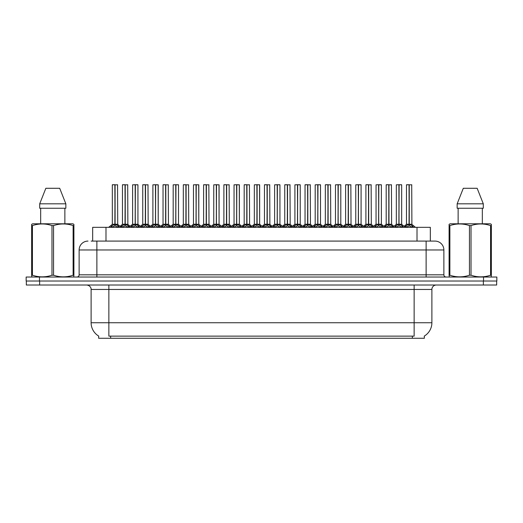 <?xml version="1.0" encoding="UTF-8"?>
<svg xmlns="http://www.w3.org/2000/svg" width="523" height="523" viewBox="0 0 523 523"><rect width="100%" height="100%" fill="white"/><g stroke="black" fill="none" stroke-linecap="round" stroke-linejoin="round"><path stroke-width="0.78" d="M91.159 241.09L96.879 241.09L91.159 241.09L92.669 241.09L92.669 227.335L430.331 227.335L430.331 241.09M424.349 336.054L424.349 338.263L98.651 338.263L98.651 336.054M98.788 336.132A15.533 15.533 0 0 1 91.113 322.737L108.862 322.737L108.862 336.132L414.138 336.132L414.138 322.737L431.887 322.737L431.887 289.454A4.439 4.439 0 0 1 436.326 285.015M91.113 322.737L91.113 289.454C91.335 288.735 90.577 285.427 86.674 285.015M424.212 336.132A15.533 15.533 0 0 0 431.887 322.737M39.637 285.015L496.673 285.015L496.673 281.021L26.327 281.021L26.327 285.015L39.637 285.015L39.637 281.021M496.673 285.015L496.673 281.021M88.008 241.09A8.871 8.871 0 0 0 79.13 249.961L79.13 274.81A2.216 2.216 0 0 1 76.914 277.033M434.992 241.09A8.871 8.871 0 0 1 443.87 249.961L96.879 249.961L96.879 241.09L434.861 241.09M443.87 249.961L443.87 274.81C443.988 276.144 444.727 276.889 446.086 277.033M39.46 277.033L26.15 277.033L26.15 281.021L39.46 281.021L39.46 277.033L483.54 277.033L483.54 281.021L496.85 281.021L496.85 277.033L483.54 277.033M394.453 227.335L395.976 225.733L398.886 224.262L398.886 225.812L399.042 184.737L401.664 184.822L401.664 224.23L399.114 224.262L402.024 225.733L403.547 227.335M398.886 184.737L396.336 184.822L398.886 184.737L396.336 184.822L396.336 224.23L398.886 224.262M399.114 224.262L399.114 225.812L399.036 224.23L401.742 224.4L399.409 224.4M398.964 184.737L398.964 224.23L399.114 184.737M398.886 184.822L399.036 224.23M398.114 184.737L399.886 184.737M398.591 224.4L396.342 224.23L399.003 224.23M402.024 225.733L402.024 227.335L399.114 225.812M398.886 225.812L395.983 227.335L395.976 225.733M404.599 227.335L406.123 225.733L409.025 224.262L409.025 225.812L409.182 184.737L406.567 184.737L409.104 184.737L409.104 224.23L412.17 225.733L413.693 227.335M409.032 184.737L406.482 184.822L406.482 224.23L409.025 224.262M409.261 224.262L409.261 225.812L409.182 224.23L411.804 224.23L409.261 224.23L409.254 184.737M409.555 224.4L411.889 224.4L411.719 184.737M409.025 184.822L409.182 224.23M409.104 184.737L408.254 184.737M412.17 225.733L412.17 227.335L409.261 225.812M409.025 225.812L406.129 227.335M399.114 184.822L401.572 184.737M73.625 277.033L73.906 275.235L73.122 275.235L73.122 225.576C66.624 223.426 60.106 223.426 53.555 225.576L51.986 225.576C45.494 223.426 38.977 223.426 32.426 225.576L31.642 225.576L31.642 224.354L32.668 223.785L31.642 224.354L31.642 275.798M53.555 225.576L53.555 275.235C60.053 277.386 66.571 277.386 73.122 275.235M53.555 275.235L51.986 275.235L51.986 225.576M32.426 225.576L32.426 275.235C38.918 277.386 45.442 277.386 51.986 275.235M32.426 275.235L31.642 275.235L31.916 277.033M73.906 275.798L73.906 224.354L72.88 223.785L73.906 224.354L73.906 225.576L73.122 225.576M72.88 223.785L32.668 223.785M59.7 188.287L65.846 203.813L59.7 188.287L45.847 188.287L39.702 203.813L39.702 208.252L65.846 208.252L65.846 203.813L39.702 203.813L45.847 188.287M40.67 208.252L40.67 223.785M64.872 223.785L64.872 208.252L64.872 223.785M491.084 277.033L491.359 275.235L490.574 275.235L490.574 225.576C484.082 223.426 477.558 223.426 471.014 225.576L469.445 225.576C462.947 223.426 456.429 223.426 449.878 225.576L449.094 225.576L449.094 224.354L450.12 223.785L449.094 224.354L449.094 275.798M471.014 225.576L471.014 275.235C477.506 277.386 484.023 277.386 490.574 275.235M471.014 275.235L469.445 275.235L469.445 225.576M449.878 225.576L449.878 275.235C456.376 277.386 462.894 277.386 469.445 275.235M449.878 275.235L449.094 275.235L449.375 277.033M491.359 230.44L491.359 224.354L490.332 223.785L491.359 224.354L491.359 225.576L490.574 225.576M490.332 223.785L450.12 223.785M477.153 188.287L483.298 203.813L477.153 188.287L463.3 188.287L457.154 203.813L457.154 208.252L483.298 208.252L483.298 203.813L457.154 203.813L463.3 188.287M458.128 208.252L458.128 223.785M482.33 223.785L482.33 208.252M491.359 225.576L491.359 275.798M483.298 203.813L483.298 208.252M374.167 227.335L375.691 225.733L378.6 224.262L378.6 225.812L378.75 184.737L381.378 184.822L381.378 224.23L378.829 224.262L381.738 225.733L383.261 227.335M378.6 184.737L376.05 184.822L378.6 184.737L376.05 184.822L376.05 224.23L378.6 224.262M378.829 224.262L378.829 225.812L378.75 224.23L381.457 224.4L379.123 224.4M378.672 184.737L378.672 224.23L378.829 184.737M378.6 184.822L378.75 224.23M377.828 184.737L379.6 184.737M378.306 224.4L376.05 224.23L378.711 224.23M381.738 225.733L381.738 227.335L378.829 225.812M378.6 225.812L375.697 227.335M353.881 227.335L355.405 225.733L358.307 224.262L358.307 225.812L358.464 184.737L361.086 184.822L361.086 224.23L358.543 224.262L361.452 225.733L362.975 227.335M358.314 184.737L355.764 184.822L358.314 184.737L355.764 184.822L355.764 224.23L358.307 224.262M358.543 224.262L358.543 225.812L358.464 224.23L361.171 224.4L358.837 224.4M358.386 184.737L358.386 224.23L358.536 184.737M358.307 184.822L358.464 224.23M357.536 184.737L359.314 184.737M358.02 224.4L355.764 224.23L358.425 224.23M361.452 225.733L361.452 227.335L358.543 225.812M358.307 225.812L355.411 227.335L355.405 225.733M333.596 227.335L335.112 225.733L338.021 224.262L338.021 225.812L338.178 184.737L340.8 184.822L340.8 224.23L338.257 224.262L341.166 225.733L342.683 227.335M338.028 184.737L335.478 184.822L338.028 184.737L335.478 184.822L335.478 224.23L338.021 224.262M338.257 224.262L338.257 225.812L338.178 224.23L340.885 224.4L338.551 224.4M338.1 184.737L338.1 224.23L338.25 184.737M338.021 184.822L338.178 224.23M337.25 184.737L339.028 184.737M337.734 224.4L335.478 224.23L338.139 224.23M341.166 225.733L341.166 227.335L338.257 225.812M338.021 225.812L335.125 227.335L335.112 225.733M313.31 227.335L314.826 225.733L317.736 224.262L317.736 225.812L317.892 184.737L320.514 184.822L320.514 224.23L317.971 224.262L320.874 225.733L322.397 227.335M317.742 184.737L315.192 184.822L317.742 184.737L315.192 184.822L315.192 224.23L317.736 224.262M317.971 224.262L317.971 225.812L317.892 224.23L320.599 224.4L318.259 224.4M317.814 184.737L317.814 224.23L317.964 184.737M317.736 184.822L317.892 224.23M316.964 184.737L318.742 184.737M317.441 224.4L315.192 224.23L317.853 224.23M320.874 225.733L320.874 227.335L317.971 225.812M317.736 225.812L314.833 227.335M378.829 184.822L381.287 184.737M358.543 184.822L361.001 184.737M338.257 184.822L340.715 184.737M317.971 184.822L320.429 184.737M384.313 227.335L385.83 225.733L388.739 224.262L388.739 225.812L388.896 184.737L386.281 184.737L388.818 184.737L388.818 224.23L391.884 225.733L393.401 227.335M388.746 184.737L386.196 184.822L386.196 224.23L388.739 224.262M388.975 224.262L388.975 225.812L388.896 224.23L391.518 224.23L388.975 224.23L388.968 184.737M389.262 224.4L391.603 224.4L391.433 184.737M388.739 184.822L388.896 224.23M388.818 184.737L387.968 184.737M391.884 225.733L391.884 227.335L388.975 225.812M388.739 225.812L385.837 227.335L385.83 225.733M364.021 227.335L365.544 225.733L368.454 224.262L368.454 225.812L368.61 184.737L365.995 184.737L368.532 184.737L368.532 224.23L371.591 225.733L373.115 227.335M368.46 184.737L365.91 184.822L365.91 224.23L368.454 224.262M368.689 224.262L368.689 225.812L368.61 224.23L371.232 224.23L368.689 224.23L368.682 184.737M368.976 224.4L371.31 224.4L371.14 184.737M368.454 184.822L368.61 224.23M368.532 184.737L367.682 184.737M371.591 225.733L371.591 227.335L368.689 225.812M368.454 225.812L365.551 227.335L365.544 225.733M343.735 227.335L345.258 225.733L348.168 224.262L348.168 225.812L348.325 184.737L345.71 184.737L348.246 184.737L348.246 224.23L351.306 225.733L352.829 227.335M348.168 184.737L345.618 184.822L345.618 224.23L348.168 224.262M348.396 224.262L348.396 225.812L348.325 224.23L350.946 224.23L348.396 224.23L348.396 184.737M348.691 224.4L351.025 224.4L350.855 184.737M348.168 184.822L348.325 224.23M348.246 184.737L347.396 184.737M351.306 225.733L351.306 227.335L348.396 225.812M348.168 225.812L345.265 227.335M323.449 227.335L324.973 225.733L327.882 224.262L327.882 225.812L328.032 184.737L325.424 184.737L327.96 184.737L327.96 224.23L331.02 225.733L332.543 227.335M327.882 184.737L325.332 184.822L325.332 224.23L327.882 224.262M328.111 224.262L328.111 225.812L328.032 224.23L330.66 224.23L328.111 224.23L328.111 184.737M328.405 224.4L330.739 224.4L330.569 184.737M327.882 184.822L328.032 224.23M327.96 184.737L327.11 184.737M331.02 225.733L331.02 227.335L328.111 225.812M327.882 225.812L324.979 227.335L324.973 225.733M293.017 227.335L294.541 225.733L297.45 224.262L297.45 225.812L297.607 184.737L300.228 184.822L300.228 224.23L297.679 224.23L300.588 225.733L302.111 227.335M297.456 184.737L294.907 184.822L297.456 184.737L294.907 184.822L294.907 224.23L297.45 224.262M297.685 224.262L297.685 225.812L297.607 224.23L300.307 224.4L297.973 224.4M297.528 184.737L297.528 224.23L297.679 184.737M297.45 184.822L297.607 224.23M296.678 184.737L298.45 184.737M297.156 224.4L294.907 224.23L297.567 224.23M300.588 225.733L300.588 227.335L297.685 225.812M297.45 225.812L294.547 227.335L294.541 225.733M272.731 227.335L274.255 225.733L277.164 224.262L277.164 225.812L277.314 184.737L279.942 184.822L279.942 224.23L277.393 224.262L280.302 225.733L281.825 227.335M277.164 184.737L274.614 184.822L277.164 184.737L274.614 184.822L274.614 224.23L277.164 224.262M277.393 224.262L277.393 225.812L277.314 224.23L280.021 224.4L277.687 224.4M277.242 184.737L277.242 224.23L277.393 184.737M277.164 184.822L277.314 224.23M276.392 184.737L278.164 184.737M276.87 224.4L274.621 224.23L277.282 224.23M280.302 225.733L280.302 227.335L277.393 225.812M277.164 225.812L274.261 227.335L274.255 225.733M252.446 227.335L253.969 225.733L256.878 224.262L256.878 225.812L257.028 184.737L259.656 184.822L259.656 224.23L257.107 224.262L260.016 225.733L261.539 227.335M256.878 184.737L254.328 184.822L256.878 184.737L254.328 184.822L254.328 224.23L256.878 224.262M257.107 224.262L257.107 184.737M256.95 184.737L256.95 224.23L259.735 224.4L257.401 224.4M256.878 184.822L257.028 224.23M256.107 184.737L257.878 184.737M256.584 224.4L254.328 224.23L256.989 224.23M260.009 227.335L257.107 225.812M256.878 225.812L253.975 227.335L253.969 225.733M232.16 227.335L233.683 225.733L236.586 224.262L236.586 225.812L236.742 184.737L239.364 184.822L239.364 224.23L236.821 224.262L239.73 225.733L241.253 227.335M236.592 184.737L234.043 184.822L236.592 184.737L234.043 184.822L234.043 224.23L236.586 224.262M236.821 224.262L236.821 225.812L236.742 224.23L239.364 224.23L239.279 184.737M236.664 184.737L236.664 224.23L236.814 184.737M236.586 184.822L236.742 224.23M235.814 184.737L237.592 184.737M234.043 184.822L234.043 224.23L236.703 224.23M239.73 225.733L239.73 227.335L236.821 225.812M236.586 225.812L233.689 227.335L233.683 225.733M303.163 227.335L304.687 225.733L307.596 224.262L307.596 225.812L307.746 184.737L305.138 184.737L307.668 184.737L307.668 224.23L310.734 225.733L312.257 227.335M307.596 184.737L305.046 184.822L305.046 224.23L307.596 224.262M307.825 224.262L307.825 225.812L307.746 224.23L310.374 224.23L307.825 224.23L307.818 184.737M308.119 224.4L310.453 224.4L310.283 184.737M307.596 184.822L307.746 224.23M307.668 184.737L306.824 184.737M310.734 225.733L310.734 227.335L307.825 225.812M307.596 225.812L304.693 227.335L304.687 225.733M282.878 227.335L284.401 225.733L287.304 224.262L287.304 225.812L287.46 184.737L284.845 184.737L287.382 184.737L287.382 224.23L290.448 225.733L291.971 227.335M287.31 184.737L284.76 184.822L284.76 224.23L287.304 224.262M287.539 224.262L287.539 225.812L287.46 224.23L290.082 224.23L287.539 224.23L287.532 184.737M287.833 224.4L290.167 224.4L289.997 184.737M287.304 184.822L287.46 224.23M287.382 184.737L286.532 184.737M290.442 227.335L287.539 225.812M287.304 225.812L284.407 227.335L284.401 225.733M262.592 227.335L264.108 225.733L267.018 224.262L267.018 225.812L267.175 184.737L264.56 184.737L267.096 184.737L267.096 224.23L270.162 225.733L271.679 227.335M267.024 184.737L264.475 184.822L264.475 224.23L267.018 224.262M267.253 224.262L267.253 225.812L267.175 224.23L269.796 224.23L267.253 224.23L267.246 184.737M267.541 224.4L269.881 224.4L269.711 184.737M267.018 184.822L267.175 224.23M267.096 184.737L266.246 184.737M270.162 225.733L270.162 227.335L267.253 225.812M267.018 225.812L264.115 227.335L264.108 225.733M242.299 227.335L243.823 225.733L246.732 224.262L246.732 225.812L246.889 184.737L244.274 184.737L246.81 184.737L246.81 224.23L249.87 225.733L251.393 227.335M246.738 184.737L244.189 184.822L244.189 224.23L246.732 224.262M246.967 224.262L246.967 225.812L246.889 224.23L249.51 224.23L246.967 224.23L246.961 184.737M247.255 224.4L249.589 224.4L249.419 184.737M246.732 184.822L246.889 224.23M246.81 184.737L245.96 184.737M249.87 225.733L249.87 227.335L246.967 225.812M246.732 225.812L243.829 227.335L243.823 225.733M297.685 184.822L300.137 184.737M277.393 184.822L279.851 184.737M259.656 224.23L259.565 184.737M211.874 227.335L213.391 225.733L216.3 224.262L216.3 225.812L216.457 184.737L219.078 184.822L219.078 224.23L216.535 224.262L219.444 225.733L220.961 227.335M216.306 184.737L213.757 184.822L216.306 184.737L213.757 184.822L213.757 224.23L216.3 224.262M216.535 224.262L216.535 225.812L216.457 224.23L219.078 224.23L218.993 184.737M216.378 184.737L216.378 224.23L216.529 184.737M216.3 184.822L216.457 224.23M215.528 184.737L217.306 184.737M216.012 224.4L213.757 224.23L216.417 224.23M219.444 225.733L219.444 227.335L216.535 225.812M216.3 225.812L213.404 227.335M191.588 227.335L193.105 225.733L196.014 224.262L196.014 225.812L196.171 184.737L198.792 184.822L198.792 224.23L196.249 224.262L199.152 225.733L200.675 227.335M196.02 184.737L193.471 184.822L196.02 184.737L193.471 184.822L193.471 224.23L196.014 224.262M196.249 224.262L196.249 225.812L196.171 224.23L198.792 224.23L198.707 184.737M196.092 184.737L196.092 224.23L196.243 184.737M196.014 184.822L196.171 224.23M195.242 184.737L197.021 184.737M193.471 184.822L193.471 224.23L196.132 224.23M199.145 227.335L196.249 225.812M196.014 225.812L193.111 227.335L193.105 225.733M171.296 227.335L172.819 225.733L175.728 224.262L175.728 225.812L175.885 184.737L178.506 184.822L178.506 224.23L175.957 224.23L178.866 225.733L180.389 227.335M175.735 184.737L173.178 184.822L175.735 184.737L173.178 184.822L173.178 224.23L175.728 224.262M175.963 224.262L175.963 225.812L175.885 224.23L178.585 224.4L176.251 224.4M175.806 184.737L175.806 224.23L175.957 184.737M175.728 184.822L175.885 224.23M174.957 184.737L176.728 184.737M175.434 224.4L173.185 224.23L175.846 224.23M178.866 225.733L178.866 227.335L175.963 225.812M175.728 225.812L172.825 227.335L172.819 225.733M151.01 227.335L152.533 225.733L155.442 224.262L155.442 225.812L155.593 184.737L158.221 184.822L158.221 224.23L155.671 224.262L158.58 225.733L160.103 227.335M155.442 184.737L152.893 184.822L155.442 184.737L152.893 184.822L152.893 224.23L155.442 224.262M155.671 224.262L155.671 225.812L155.593 224.23L158.221 224.23L158.129 184.737M155.521 184.737L155.521 224.23L155.671 184.737M155.442 184.822L155.593 224.23M154.671 184.737L156.442 184.737M155.148 224.4L152.899 224.23L155.56 224.23M158.58 225.733L158.58 227.335L155.671 225.812M155.442 225.812L152.539 227.335M130.724 227.335L132.247 225.733L135.156 224.262L135.156 225.812L135.307 184.737L137.935 184.822L137.935 224.23L135.385 224.262L138.294 225.733L139.818 227.335M135.156 184.737L132.607 184.822L135.156 184.737L132.607 184.822L132.607 224.23L135.156 224.262M135.385 224.262L135.385 225.812L135.307 224.23L138.013 224.4L135.679 224.4M135.228 184.737L135.228 224.23L135.385 184.737M135.156 184.822L135.307 224.23M134.385 184.737L136.157 184.737M134.862 224.4L132.607 224.23L135.267 224.23M138.294 225.733L138.294 227.335L135.385 225.812M135.156 225.812L132.254 227.335L132.247 225.733M110.438 227.335L111.961 225.733L114.864 224.262L114.864 225.812L115.021 184.737L112.412 184.737L114.942 184.737L114.942 224.23L118.008 225.733L119.532 227.335M114.87 184.737L112.321 184.822L112.321 224.23L114.864 224.262M115.099 224.262L115.099 225.812L115.021 224.23L117.642 224.23L115.099 224.23L115.093 184.737M115.393 224.4L117.727 224.4L117.557 184.737M114.864 184.822L115.021 224.23M114.942 184.737L114.092 184.737M114.576 224.4L112.321 224.23L114.982 224.23M118.008 225.733L118.008 227.335L115.099 225.812M114.864 225.812L111.968 227.335L111.961 225.733M222.014 227.335L223.537 225.733L226.446 224.262L226.446 225.812L226.603 184.737L223.988 184.737L226.524 184.737L226.524 224.23L229.584 225.733L231.107 227.335M226.446 184.737L223.896 184.822L223.896 224.23L226.446 224.262M226.675 224.262L226.675 225.812L226.603 224.23L229.224 224.23L226.675 224.23L226.675 184.737M226.969 224.4L229.303 224.4L229.133 184.737M226.446 184.822L226.603 224.23M226.524 184.737L225.675 184.737M229.577 227.335L226.675 225.812M226.446 225.812L223.543 227.335L223.537 225.733M201.728 227.335L203.251 225.733L206.16 224.262L206.16 225.812L206.31 184.737L203.702 184.737L206.239 184.737L206.239 224.23L209.298 225.733L210.821 227.335M206.16 184.737L203.61 184.822L203.61 224.23L206.16 224.262M206.389 224.262L206.389 225.812L206.31 224.23L208.939 224.23L206.389 224.23L206.389 184.737M206.683 224.4L209.017 224.4L208.847 184.737M206.16 184.822L206.31 224.23M206.239 184.737L205.389 184.737M209.298 225.733L209.298 227.335L206.389 225.812M206.16 225.812L203.257 227.335L203.251 225.733M181.442 227.335L182.965 225.733L185.874 224.262L185.874 225.812L186.025 184.737L183.416 184.737L185.946 184.737L185.946 224.23L189.012 225.733L190.535 227.335M185.874 184.737L183.325 184.822L183.325 224.23L185.874 224.262M186.103 224.262L186.103 225.812L186.025 224.23L188.653 224.23L186.103 224.23L186.096 184.737M186.397 224.4L188.731 224.4L188.561 184.737M185.874 184.822L186.025 224.23M185.946 184.737L185.103 184.737M189.012 225.733L189.012 227.335L186.103 225.812M185.874 225.812L182.972 227.335M161.156 227.335L162.679 225.733L165.582 224.262L165.582 225.812L165.739 184.737L163.124 184.737L165.66 184.737L165.66 224.23L168.726 225.733L170.25 227.335M165.588 184.737L163.039 184.822L163.039 224.23L165.582 224.262M165.817 224.262L165.817 225.812L165.739 224.23L168.36 224.23L165.817 224.23L165.811 184.737M166.111 224.4L168.445 224.4L168.275 184.737M165.582 184.822L165.739 224.23M165.66 184.737L164.81 184.737M168.726 225.733L168.726 227.335L165.817 225.812M165.582 225.812L162.686 227.335L162.679 225.733M140.87 227.335L142.387 225.733L145.296 224.262L145.296 225.812L145.453 184.737L142.838 184.737L145.374 184.737L145.374 224.23L148.44 225.733L149.957 227.335M145.302 184.737L142.753 184.822L142.753 224.23L145.296 224.262M145.531 224.262L145.531 225.812L145.453 224.23L148.074 224.23L145.531 224.23L145.525 184.737M145.819 224.4L148.159 224.4L147.989 184.737M145.296 184.822L145.453 224.23M145.374 184.737L144.525 184.737M148.44 225.733L148.44 227.335L145.531 225.812M145.296 225.812L142.393 227.335L142.387 225.733M120.578 227.335L122.101 225.733L125.01 224.262L125.01 225.812L125.167 184.737L122.552 184.737L125.089 184.737L125.089 224.23L128.148 225.733L129.671 227.335M125.017 184.737L122.467 184.822L122.467 224.23L125.01 224.262M125.245 224.262L125.245 225.812L125.167 224.23L127.789 224.23L125.245 224.23L125.239 184.737M125.533 224.4L127.867 224.4L127.697 184.737M125.01 184.822L125.167 224.23M125.089 184.737L124.239 184.737M128.148 225.733L128.148 227.335L125.245 225.812M125.01 225.812L122.107 227.335M175.963 184.822L178.415 184.737M135.385 184.822L137.843 184.737M412.366 338.263L412.366 336.054M110.634 338.263L110.634 336.054M105.986 241.09L105.986 227.335M417.014 241.09L417.014 227.335M414.138 285.015L414.138 289.454L91.113 289.454M431.887 289.454L414.138 289.454L414.138 322.737L108.862 322.737L108.862 285.015M483.363 285.015L483.363 281.021M96.879 277.033L96.879 249.961L79.13 249.961M79.13 274.81L443.87 274.81M426.121 241.09L426.121 277.033M402.488 226.139L402.488 227.335M395.512 226.139L395.512 227.335M408.738 224.4L406.482 224.23L409.025 224.23M411.804 184.822L409.261 184.822M412.634 226.139L412.634 227.335M406.123 225.733L406.123 227.335M405.652 226.139L405.652 227.335M382.202 226.139L382.202 227.335M375.691 225.733L375.691 227.335M375.226 226.139L375.226 227.335M361.916 226.139L361.916 227.335M354.934 226.139L354.934 227.335M341.63 226.139L341.63 227.335M334.648 226.139L334.648 227.335M321.344 226.139L321.344 227.335M314.826 225.733L314.826 227.335M314.362 226.139L314.362 227.335M388.452 224.4L386.196 224.23L388.739 224.23M391.518 184.822L388.975 184.822M392.348 226.139L392.348 227.335M385.366 226.139L385.366 227.335M368.159 224.4L365.91 224.23L368.454 224.23M371.232 184.822L368.689 184.822M372.062 226.139L372.062 227.335M365.08 226.139L365.08 227.335M347.873 224.4L345.625 224.23L348.168 224.23M350.946 184.822L348.396 184.822M351.776 226.139L351.776 227.335M345.258 225.733L345.258 227.335M344.794 226.139L344.794 227.335M327.588 224.4L325.332 224.23L327.882 224.23M330.66 184.822L328.111 184.822M331.484 226.139L331.484 227.335M324.508 226.139L324.508 227.335M301.058 226.139L301.058 227.335M294.076 226.139L294.076 227.335M280.766 226.139L280.766 227.335M273.791 226.139L273.791 227.335M259.656 184.822L257.107 184.822M260.016 225.733L260.016 227.335M260.48 226.139L260.48 227.335M253.505 226.139L253.505 227.335M236.298 224.4L234.043 224.23L230.342 227.335M243.064 227.335L239.364 224.23L237.115 224.4M239.364 184.822L236.821 184.822M240.194 226.139L240.194 227.335M233.212 226.139L233.212 227.335M307.302 224.4L305.046 224.23L307.596 224.23M310.374 184.822L307.825 184.822M311.198 226.139L311.198 227.335M304.216 226.139L304.216 227.335M287.016 224.4L284.76 224.23L287.304 224.23M290.082 184.822L287.539 184.822M290.448 225.733L290.448 227.335M290.912 226.139L290.912 227.335M283.93 226.139L283.93 227.335M266.73 224.4L264.475 224.23L267.018 224.23M269.796 184.822L267.253 184.822M270.626 226.139L270.626 227.335M263.644 226.139L263.644 227.335M246.438 224.4L244.189 224.23L246.732 224.23M249.51 184.822L246.967 184.822M250.34 226.139L250.34 227.335M243.358 226.139L243.358 227.335M222.778 227.335L219.078 224.23L216.829 224.4M219.078 184.822L216.535 184.822M219.908 226.139L219.908 227.335M213.391 225.733L213.391 227.335M212.926 226.139L212.926 227.335M195.72 224.4L193.471 224.23L189.771 227.335M202.493 227.335L198.792 224.23L196.537 224.4M198.792 184.822L196.249 184.822M199.152 225.733L199.152 227.335M199.623 226.139L199.623 227.335M192.641 226.139L192.641 227.335M179.337 226.139L179.337 227.335M172.355 226.139L172.355 227.335M161.921 227.335L158.221 224.23L155.965 224.4M158.221 184.822L155.671 184.822M159.044 226.139L159.044 227.335M152.533 225.733L152.533 227.335M152.069 226.139L152.069 227.335M138.758 226.139L138.758 227.335M131.783 226.139L131.783 227.335M117.642 184.822L115.099 184.822M118.473 226.139L118.473 227.335M111.491 226.139L111.491 227.335M226.152 224.4L223.903 224.23L226.446 224.23M229.224 184.822L226.675 184.822M229.584 225.733L229.584 227.335M230.055 226.139L230.055 227.335M223.073 226.139L223.073 227.335M205.866 224.4L203.61 224.23L206.16 224.23M208.939 184.822L206.389 184.822M209.762 226.139L209.762 227.335M202.787 226.139L202.787 227.335M185.58 224.4L183.325 224.23L185.874 224.23M188.653 184.822L186.103 184.822M189.476 226.139L189.476 227.335M182.965 225.733L182.965 227.335M182.494 226.139L182.494 227.335M165.294 224.4L163.039 224.23L165.582 224.23M168.36 184.822L165.817 184.822M169.191 226.139L169.191 227.335M162.208 226.139L162.208 227.335M145.008 224.4L142.753 224.23L145.296 224.23M148.074 184.822L145.531 184.822M148.905 226.139L148.905 227.335M141.923 226.139L141.923 227.335M124.716 224.4L122.467 224.23L125.01 224.23M127.789 184.822L125.245 184.822M128.619 226.139L128.619 227.335M122.101 225.733L122.101 227.335M121.637 226.139L121.637 227.335M391.603 224.4L393.93 226.289L396.257 224.4L392.636 227.335M406.404 224.4L404.07 226.289L401.742 224.4L405.364 227.335M411.889 224.4L415.504 227.335M376.05 224.23L372.35 227.335M381.372 224.23L385.078 227.335M355.764 224.23L352.064 227.335M361.086 224.23L364.786 227.335M335.478 224.23L331.778 227.335M340.8 224.23L344.5 227.335M315.192 224.23L311.492 227.335M325.254 224.4L322.926 226.289L320.599 224.4L324.214 227.335M375.972 224.4L373.644 226.289L371.31 224.4M381.457 224.4L383.784 226.289L386.111 224.4M355.686 224.4L353.352 226.289L351.025 224.4M361.171 224.4L363.498 226.289L365.825 224.4M335.393 224.4L333.066 226.289L330.739 224.4M340.885 224.4L343.212 226.289L345.54 224.4M315.108 224.4L312.78 226.289L310.453 224.4M294.907 224.23L291.206 227.335M304.968 224.4L302.64 226.289L300.307 224.4L303.928 227.335M274.621 224.23L270.914 227.335M279.942 224.23L283.643 227.335M254.328 224.23L250.628 227.335M259.65 224.23L263.357 227.335M284.682 224.4L282.348 226.289L280.021 224.4M290.167 224.4L292.494 226.289L294.822 224.4M264.39 224.4L262.062 226.289L259.735 224.4M269.881 224.4L272.208 226.289L274.536 224.4M244.104 224.4L241.776 226.289L239.449 224.4M249.589 224.4L251.923 226.289L254.25 224.4M213.757 224.23L210.056 227.335M173.185 224.23L169.485 227.335M178.506 224.23L182.207 227.335M152.899 224.23L149.192 227.335M132.607 224.23L128.906 227.335M137.928 224.23L141.635 227.335M112.242 224.4L108.621 227.335M117.727 224.4L121.343 227.335M223.818 224.4L221.491 226.289L219.163 224.4M229.303 224.4L231.63 226.289L233.964 224.4M203.532 224.4L201.205 226.289L198.877 224.4M209.017 224.4L211.344 226.289L213.672 224.4M183.246 224.4L180.919 226.289L178.585 224.4M188.731 224.4L191.058 226.289L193.386 224.4M162.96 224.4L160.626 226.289L158.299 224.4M168.445 224.4L170.773 226.289L173.1 224.4M142.668 224.4L140.341 226.289L138.013 224.4M148.159 224.4L150.487 226.289L152.814 224.4M122.382 224.4L120.055 226.289M127.867 224.4L130.201 226.289L132.528 224.4"/></g></svg>
